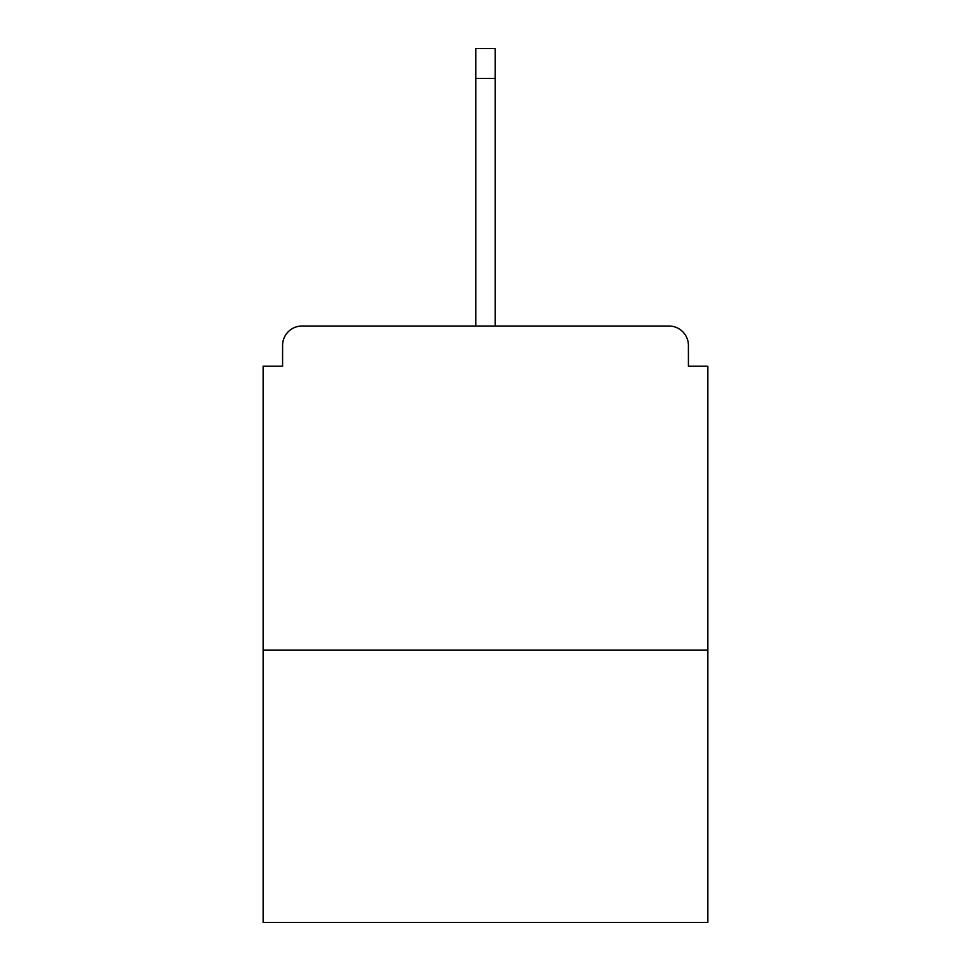 <?xml version="1.0" encoding="UTF-8"?>
<svg xmlns="http://www.w3.org/2000/svg" width="971" height="971" viewBox="0 0 971 971"><rect width="100%" height="100%" fill="white"/><g stroke="black" fill="none" stroke-linecap="round" stroke-linejoin="round"><path stroke-width="1.46" d="M688.415 366.213L688.415 345.47L688.415 366.213L707.859 366.213L707.859 922.45L263.141 922.45L263.141 366.213L282.585 366.213L282.585 345.47L282.585 366.213M707.859 650.169L263.141 650.169M688.415 345.47A19.444 19.444 0 0 0 668.97 326.025L302.03 326.025A19.444 19.444 0 0 0 282.585 345.47M668.97 326.025L568.484 326.025M402.516 326.025L302.03 326.025M495.222 78.372L475.778 78.372L475.778 48.55L495.222 48.55L495.222 326.025M475.778 78.372L475.778 326.025"/></g></svg>
